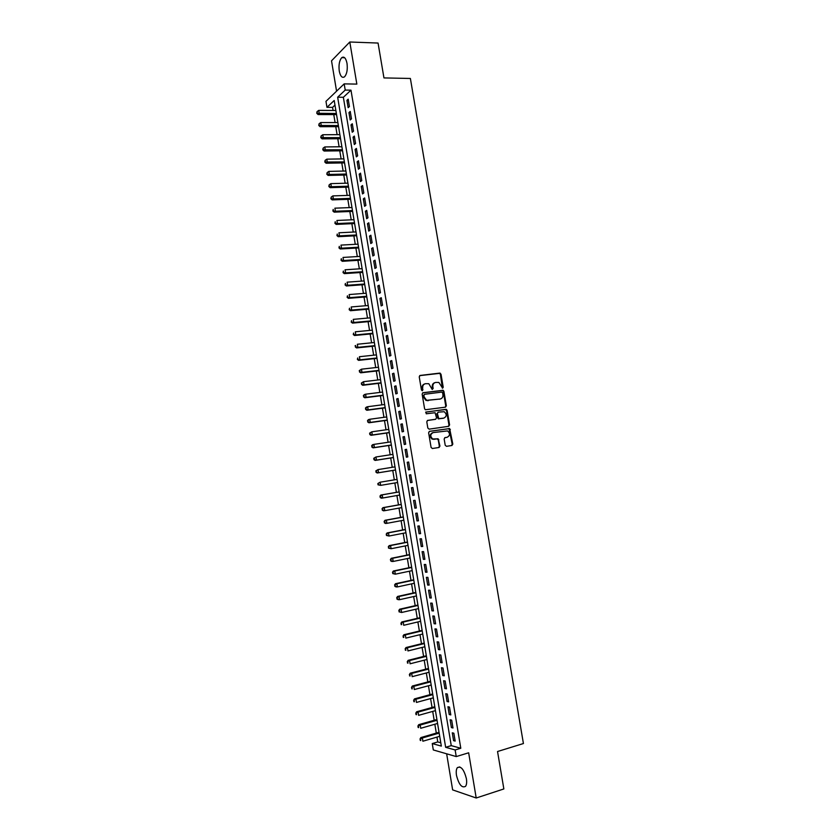 <?xml version="1.0" encoding="UTF-8"?>
<svg xmlns="http://www.w3.org/2000/svg" width="840" height="840" viewBox="0 0 840 840"><rect width="100%" height="100%" fill="white"/><g stroke="black" fill="none" stroke-linecap="round" stroke-linejoin="round"><path stroke-width="1.26" d="M442.606 388.185L443.216 387.23L441.011 374.209L439.73 373.107L420.126 375.449L419.233 376.814L421.439 389.981L422.352 390.747L422.699 388.08C422.499 385.655 423.455 384.185 425.534 383.681L428.82 383.712L432.169 389.413L433.146 388.5L432.863 386.81C432.673 384.384 433.608 382.935 435.677 382.431L438.89 382.452L442.606 388.185M442.386 388.175L440.412 374.409L439.604 373.37L419.664 375.637M422.153 390.747L422.1 388.269L422.699 388.08M432.327 389.456L432.264 386.999L432.863 386.81M466.379 778.596C463.932 769.367 460.919 765.734 457.328 767.687C456.225 769.283 455.952 771.865 456.498 775.436C458.892 784.644 461.916 788.277 465.56 786.335C466.651 784.749 466.925 782.166 466.379 778.596M347.014 63.378C345.881 58.076 344.137 56.165 341.764 57.645C339.37 60.438 338.541 64.921 339.266 71.075C340.389 76.377 342.153 78.288 344.547 76.808C346.92 74.036 347.739 69.552 347.014 63.378M445.211 445.253L446.502 446.324L451.952 445.483L452.823 444.087L449.642 428.547L429.513 431.33L428.62 432.737L431.088 447.437L432.39 448.507L439.068 447.479L439.94 446.072L438.175 438.816L432.695 438.974C430.028 436.391 430.185 434.259 433.167 432.579L447.562 430.909C450.261 433.451 450.125 435.582 447.163 437.283L445.032 437.608L444.161 439.005L445.211 445.253M455.133 749.952L456.236 756.577L433.304 749.942L432.254 743.568L441.326 746.099L334.205 100.485L326.959 107.331L325.973 101.346L344.18 83.874L345.219 90.069L337.659 97.22L445.651 747.306L455.133 749.952L460.793 748.251L350.983 90.164L345.219 90.069M344.18 83.874L356.843 84.105L349.808 42L378.063 43.05L383.954 77.92L410.382 78.467L523.425 743.537L497.543 751.517L503.853 788.949L476.207 798L468.657 752.798L456.236 756.577M445.483 407.169L446.355 405.794L443.898 391.314L443.121 390.285L423.024 392.721L422.132 394.096L424.589 408.744L425.344 409.752L445.483 407.169M447.132 410.403L449.579 424.925L448.718 426.31L429.145 429.156L427.833 428.064L426.783 421.785L427.675 420.389L435.656 419.265L436.538 417.869L435.089 412.724L426.227 413.794L425.933 412.052L446.376 409.406L447.132 410.403L446.523 410.571L448.969 425.072L449.579 424.925M446.649 753.806L452.634 789.884L476.207 798M349.808 42L331.527 60.816L336.567 91.182M349.419 106.533L348.191 99.162L346.92 100.328L348.149 107.688L349.419 106.533M351.477 118.839L350.238 111.447L348.968 112.592L350.196 119.963L351.477 118.839M353.524 131.155L352.296 123.764L351.015 124.877L352.244 132.248L353.524 131.155M355.582 143.483L354.344 136.08L353.062 137.172L354.291 144.553L355.582 143.483M357.641 155.831L356.401 148.428L355.11 149.478L356.339 156.87L357.641 155.831M359.699 168.2L358.459 160.776L357.157 161.805L358.397 169.208L359.699 168.2M361.767 180.579L360.528 173.145L359.216 174.143L360.455 181.555L361.767 180.579M363.825 192.98L362.586 185.535L361.274 186.501L362.512 193.924L363.825 192.98M365.894 205.391L364.655 197.935L363.332 198.87L364.57 206.304L365.894 205.391M367.962 217.812L366.723 210.357L365.4 211.26L366.639 218.694L367.962 217.812M370.041 230.255L368.792 222.789L367.469 223.661L368.707 231.116L370.041 230.255M372.12 242.708L370.87 235.232L369.537 236.082L370.776 243.537L372.12 242.708M374.199 255.181L372.95 247.695L371.606 248.514L372.844 255.98L374.199 255.181M376.278 267.677L375.029 260.18L373.674 260.967L374.923 268.443L376.278 267.677M378.357 280.182L377.108 272.675L375.753 273.431L377.003 280.917L378.357 280.182M380.447 292.698L379.197 285.191L377.832 285.905L379.082 293.401L380.447 292.698M382.536 305.235L381.286 297.717L379.911 298.399L381.161 305.907L382.536 305.235M384.626 317.793L383.376 310.254L382.001 310.916L383.25 318.433L384.626 317.793M386.726 330.362L385.466 322.812L384.09 323.442L385.34 330.971L386.726 330.362M388.815 342.941L387.555 335.391L386.18 335.99L387.429 343.518L388.815 342.941M390.915 355.541L389.655 347.981L388.269 348.548L389.519 356.087L390.915 355.541M393.015 368.151L391.755 360.581L390.358 361.127L391.619 368.676L393.015 368.151M395.126 380.793L393.866 373.212L392.459 373.716L393.719 381.276L395.126 380.793M397.236 393.435L395.966 385.844L394.558 386.316L395.819 393.887L397.236 393.435M399.346 406.098L398.076 398.496L396.659 398.937L397.929 406.518L399.346 406.098M401.457 418.782L400.187 411.169L398.769 411.579L400.029 419.171L401.457 418.782M438.89 418.698L438.354 418.772M403.568 431.477L402.297 423.854L400.88 424.231L402.139 431.834L403.568 431.477M405.689 444.181L404.418 436.558L402.99 436.905L404.25 444.518L405.689 444.181M407.81 456.918L406.539 449.274L405.101 449.589L406.371 457.212L407.81 456.918M409.931 469.655L408.66 462.011L407.211 462.294L408.481 469.928L409.931 469.655M412.062 482.423L410.781 474.757L409.332 475.01L410.603 482.654L412.062 482.423L410.603 482.654M414.194 495.191L412.913 487.526L411.453 487.746L412.724 495.401L414.194 495.191M416.325 507.99L415.044 500.315L413.574 500.504L414.855 508.158L416.325 507.99M418.457 520.8L417.175 513.114L415.706 513.272L416.987 520.937L418.457 520.8M420.599 533.62L419.307 525.924L417.837 526.05L419.108 533.726L420.599 533.62M422.73 546.462L421.449 538.755L419.969 538.85L421.25 546.536L422.73 546.462M424.872 559.325L423.591 551.607L422.1 551.67L423.381 559.367L424.872 559.325M427.024 572.198L425.733 564.47L424.242 564.501L425.523 572.208L427.024 572.198M429.167 585.091L427.886 577.353L426.374 577.353L427.665 585.071L429.167 585.091M431.319 597.996L430.028 590.247L428.526 590.216L429.807 597.944L431.319 597.996M433.471 610.922L432.18 603.162L430.668 603.099L431.959 610.827L433.471 610.922M435.635 623.857L434.332 616.098L432.81 615.993L434.102 623.742L435.635 623.857M437.787 636.815L436.495 629.045L434.963 628.908L436.254 636.668L437.787 636.815M439.95 649.793L438.659 642.001L437.115 641.833L438.417 649.603L439.95 649.793M442.113 662.781L440.822 654.99L439.278 654.791L440.57 662.561L442.113 662.781M444.286 675.791L442.985 667.978L441.441 667.748L442.733 675.538L444.286 675.791M446.45 688.811L445.147 680.999L443.594 680.736L444.895 688.527L446.45 688.811M448.623 701.851L447.321 694.029L445.767 693.725L447.058 701.537L448.623 701.851M450.807 714.913L449.495 707.07L447.93 706.745L449.232 714.557L450.807 714.913M452.981 727.986L451.679 720.143L450.104 719.775L451.406 727.598L452.981 727.986M350.983 90.164L343.361 97.283L451.248 745.637L460.793 748.251M452.277 732.816L453.579 740.659L455.165 741.079L453.852 733.215L452.277 732.816M334.971 105.126L332.567 107.373L333.081 110.46M333.774 114.597L335.087 122.546M335.769 126.662L337.092 134.662M337.774 138.737L339.108 146.779M339.78 150.833L341.114 158.917M341.786 162.939L343.13 171.077M343.791 175.056L345.145 183.246M345.807 187.194L347.172 195.426M347.823 199.343L349.188 207.627M349.839 211.512L351.215 219.839M351.855 223.692L353.241 232.071M353.871 235.883L355.278 244.314M355.897 248.094L357.305 256.567M357.924 260.316L359.342 268.842M359.961 272.559L361.379 281.127M361.988 284.812L363.416 293.433M364.024 297.087L365.463 305.75M366.062 309.372L367.5 318.087M368.099 321.668L369.548 330.435M370.135 333.984L371.606 342.804M372.183 346.322L373.653 355.183M374.231 358.659L375.711 367.584M376.278 371.028L377.769 379.995M378.336 383.407L379.827 392.417M380.383 395.798L381.885 404.859M382.442 408.198L383.954 417.322M384.5 420.63L386.022 429.796M386.568 433.062L388.091 442.281M388.626 445.515L390.169 454.786M390.695 457.989L392.238 467.303M392.763 470.474L394.317 479.84M394.842 482.979L396.396 492.356M396.921 495.537L398.475 504.893M399 508.106L400.554 517.43M401.09 520.695L402.633 529.988M403.179 533.295L404.723 542.567M405.269 545.916L406.802 555.156M407.369 558.548L408.891 567.767M409.469 571.2L410.991 580.388M411.569 583.863L413.081 593.019M413.669 596.547L415.181 605.672M415.769 609.242L417.281 618.345M417.879 621.957L419.381 631.029M419.99 634.683L421.491 643.734M422.1 647.43L423.602 656.45M424.221 660.198L425.712 669.186M426.332 672.966L427.822 681.933M428.453 685.766L429.933 694.701M430.584 698.575L432.054 707.48M432.705 711.396L434.175 720.279M434.837 724.248L436.306 733.089M436.968 737.1L437.766 741.941L440.769 742.76M437.766 741.941L432.254 743.568M332.567 107.373L326.959 107.331M343.361 97.283L337.659 97.22M451.248 745.637L445.651 747.306M346.92 100.328L348.39 100.349M348.968 112.592L350.438 112.602M351.015 124.877L352.475 124.877M353.062 137.172L354.522 137.161M355.11 149.478L356.58 149.457M357.157 161.805L358.628 161.774M359.216 174.143L360.685 174.111M361.274 186.501L362.744 186.459M363.332 198.87L364.802 198.817M365.4 211.26L366.86 211.197M367.469 223.661L368.928 223.597M369.537 236.082L370.997 235.998M371.606 248.514L373.065 248.43M373.674 260.967L375.144 260.873M375.753 273.431L377.213 273.326M377.832 285.905L379.292 285.8M379.911 298.399L381.381 298.284M382.001 310.916L383.46 310.79M384.09 323.442L385.55 323.306M386.18 335.99L387.639 335.843M388.269 348.548L389.729 348.39M390.358 361.127L391.818 360.959M392.459 373.716L393.918 373.538M394.558 386.316L396.018 386.137M396.659 398.937L398.118 398.758M398.769 411.579L400.229 411.38M400.88 424.231L402.329 424.032M402.99 436.905L404.439 436.695M405.101 449.589L406.55 449.369M407.211 462.294L408.671 462.063M409.332 475.01L410.792 474.779M412.724 495.401L414.183 495.138M414.855 508.158L416.304 507.896M416.987 520.937L418.435 520.663M419.108 533.726L420.567 533.452M421.25 546.536L422.699 546.252M423.381 559.367L424.83 559.062M425.523 572.208L426.972 571.904M427.665 585.071L429.114 584.745M429.807 597.944L431.256 597.618M431.959 610.827L433.409 610.491M434.102 623.742L435.55 623.396M436.254 636.668L437.703 636.311M438.417 649.603L439.856 649.247M440.57 662.561L442.019 662.193M442.733 675.538L444.181 675.15M444.895 688.527L446.344 688.139M447.058 701.537L448.507 701.138M449.232 714.557L450.681 714.147M451.406 727.598L452.844 727.178M453.579 740.659L455.018 740.229M434.826 382.673C432.915 383.271 432.065 384.72 432.264 386.999M424.673 383.922C422.762 384.542 421.901 385.991 422.1 388.269M445.253 407.201L445.746 405.962L443.3 391.493L442.522 390.474L422.594 392.879M442.617 392.858L441.725 392.091L424.526 394.296L423.895 395.262L424.2 397.058L426.647 400.312L440.129 399.021C442.187 398.506 443.121 397.047 442.921 394.632L442.617 392.858M424.305 394.37L423.895 395.262M440.276 399L426.048 400.491L423.612 397.236L423.308 395.441M448.423 426.353L448.969 425.072M427.319 420.515L435.267 419.37M425.628 412.178L445.841 409.322M443.877 418.11C446.859 416.388 446.975 414.257 444.203 411.716L438.239 412.136L437.356 413.522L438.795 418.656L443.814 418.12M438.007 412.199L437.356 413.522M443.268 418.257L438.197 418.814L436.758 413.679M446.523 410.571L445.242 409.49M446.911 437.346L444.749 437.693M432.569 432.716C429.587 434.395 429.429 436.527 432.096 439.11L434.291 439.226M438.701 447.531L439.341 446.197L438.281 439.94L436.989 438.858L433.681 439.362M451.584 445.546L452.204 444.213L449.022 428.694L429.198 431.435M335.864 110.471L318.748 110.376L319.252 113.421L318.066 114.545L336.546 114.608M317.247 112.833L317.048 111.615L316.774 113.285L336.357 113.495M317.048 111.615L318.748 110.376M318.066 114.545L316.774 113.285M337.858 122.546L320.754 122.546L321.258 125.591L320.072 126.693L338.541 126.662M319.263 125.013L319.053 123.795L318.78 125.454L338.363 125.57M319.053 123.795L320.754 122.546M320.072 126.693L318.78 125.454M339.875 134.642L322.77 134.736L323.274 137.781L322.077 138.852L340.546 138.716M321.269 137.203L321.069 135.986L320.796 137.624L340.368 137.666M321.069 135.986L322.77 134.736M322.077 138.852L320.796 137.624M341.88 146.748L324.786 146.937L325.29 149.993L324.082 151.032L342.552 150.791M323.284 149.404L323.085 148.186L322.802 149.825L342.384 149.782M323.085 148.186L324.786 146.937M324.082 151.032L322.802 149.825M343.885 158.876L326.802 159.159L327.306 162.215L326.099 163.222L344.558 162.887M325.3 161.627L325.101 160.398L324.818 162.026L344.389 161.91M325.101 160.398L326.802 159.159M326.099 163.222L324.818 162.026M345.901 171.014L328.818 171.392L329.322 174.447L328.104 175.423L346.563 174.993M327.317 173.859L327.117 172.631L326.834 174.258L329.322 174.447L346.406 174.048M327.117 172.631L328.818 171.392M328.104 175.423L326.834 174.258M347.918 183.162L330.844 183.635L331.349 186.701L330.12 187.656L348.579 187.11M329.343 186.113L329.133 184.884L328.85 186.491L331.349 186.701L348.421 186.207M329.133 184.884L330.844 183.635M330.12 187.656L328.85 186.491M349.944 195.332L332.861 195.899L333.375 198.965L332.147 199.889L350.584 199.248M331.359 198.377L331.159 197.148L330.876 198.744L333.375 198.965L350.448 198.377M331.159 197.148L332.861 195.899M332.147 199.889L330.876 198.744M351.96 207.522L334.887 208.173L335.401 211.25L334.163 212.142L352.601 211.397M333.385 210.651L333.186 209.422L332.892 211.019L335.401 211.25L352.464 210.567M334.163 212.142L332.892 211.019M353.987 219.713L336.924 220.469L337.428 223.545L336.189 224.406L354.627 223.555M335.412 222.947L335.213 221.718L334.919 223.293L337.428 223.545L354.491 222.768M336.189 224.406L334.919 223.293M356.013 231.924L338.951 232.785L339.465 235.862L338.216 236.691L356.643 235.736M337.449 235.263L337.239 234.035L336.945 235.599L339.465 235.862L356.517 234.98M338.216 236.691L336.945 235.599M358.04 244.157L340.988 245.102L341.492 248.189L340.242 248.987L358.669 247.936M339.476 247.59L339.276 246.351L338.982 247.916L341.492 248.189L358.544 247.212M340.242 248.987L338.982 247.916M360.066 256.399L343.024 257.439L343.529 260.526L342.279 261.303L360.696 260.148M341.512 259.928L341.313 258.699L341.019 260.243L343.529 260.526L360.581 259.466M342.279 261.303L341.019 260.243M362.103 268.653L345.062 269.798L345.576 272.885L344.306 273.63L362.723 272.37M343.55 272.286L343.35 271.047L343.046 272.591L345.576 272.885L362.618 271.719M344.306 273.63L343.046 272.591M364.14 280.928L347.109 282.167L347.613 285.264L346.343 285.978L364.749 284.603M345.597 284.655L345.387 283.427L345.093 284.949L347.613 285.264L364.655 284.004M346.343 285.978L345.093 284.949M366.177 293.223L349.146 294.556L349.661 297.654L348.39 298.337L366.786 296.867M347.634 297.045L347.435 295.806L347.13 297.318L349.661 297.654L366.692 296.289M348.39 298.337L347.13 297.318M368.225 305.519L351.194 306.957L351.708 310.055L350.427 310.716L368.823 309.131M349.681 309.445L349.482 308.207L349.178 309.708L351.708 310.055L368.729 308.606M350.427 310.716L349.178 309.708M370.262 317.846L353.241 319.368L353.756 322.476L352.475 323.106L370.86 321.416M351.729 321.867L351.53 320.628L351.215 322.119L353.756 322.476L370.776 320.922M352.475 323.106L351.215 322.119M372.309 330.173L355.299 331.8L355.814 334.919L354.522 335.506L372.897 333.721M353.787 334.299L353.577 333.06L353.272 334.541L355.814 334.919L372.824 333.26M354.522 335.506L353.272 334.541M374.356 342.52L357.346 344.253L357.861 347.361L356.57 347.928L374.945 346.038M355.834 346.752L355.635 345.503L355.32 346.983L357.861 347.361L374.871 345.618M355.11 345.733L355.635 345.503M356.57 347.928L355.32 346.983M376.415 354.889L359.405 356.717L359.919 359.835L358.617 360.36L376.992 358.365M357.893 359.216L357.683 357.966L357.378 359.436L359.919 359.835L376.929 357.987M358.617 360.36L357.378 359.436M378.462 367.269L361.463 369.191L361.988 372.32L360.675 372.813L379.04 370.713M359.951 371.7L359.751 370.451L359.425 371.899L361.988 372.32L378.977 370.367M359.226 370.65L361.463 369.191L359.751 370.451M360.675 372.813L359.425 371.899M380.52 379.669L363.531 381.685L364.046 384.815L362.733 385.287L381.087 383.072M362.008 384.195L361.809 382.945L361.483 384.384L364.046 384.815L381.034 382.767M361.284 383.135L363.531 381.685L361.809 382.945M362.733 385.287L361.483 384.384M382.578 392.081L365.6 394.202L366.114 397.331L364.791 397.772L383.145 395.451M364.077 396.711L363.867 395.451L363.552 396.889L366.114 397.331L383.093 395.178M363.342 395.63L364.276 394.643L365.6 394.202L363.867 395.451M364.791 397.772L363.552 396.889M384.647 404.502L367.657 406.718L368.183 409.857L366.849 410.267L385.193 407.841M439.53 399.2L440.233 399.01M366.145 409.238L365.935 407.978L365.61 409.406L368.183 409.857L385.161 407.61M365.411 408.145L366.334 407.138L367.657 406.718L365.935 407.978M366.849 410.267L365.61 409.406M386.705 416.945L369.737 419.265L370.251 422.405L368.918 422.782L387.261 420.242M368.214 421.774L368.004 420.525L367.679 421.932L370.251 422.405L387.23 420.053M367.479 420.683L368.403 419.654L369.737 419.265L368.004 420.525M368.918 422.782L367.679 421.932M388.773 429.397L371.805 431.823L372.32 434.963L370.986 435.309L389.319 432.663M370.282 434.343L370.072 433.083L369.747 434.48L372.32 434.963L389.288 432.516M369.548 433.219L371.805 431.823L370.072 433.083M370.986 435.309L369.747 434.48M390.842 441.872L373.884 444.392L374.399 447.542L373.055 447.856L391.377 445.106M372.362 446.911L372.151 445.651L371.826 447.038L374.399 447.542L391.367 444.99M371.616 445.788L372.54 444.717L373.884 444.392L372.151 445.651M373.055 447.856L371.826 447.038M392.921 454.367L375.953 456.981L376.478 460.131L375.123 460.415L393.445 457.558M374.441 459.501L374.231 458.241L373.894 459.617L376.478 460.131L393.435 457.485M373.685 458.356L375.953 456.981L374.231 458.241M375.123 460.415L373.894 459.617M394.989 466.862L378.042 469.592L378.556 472.742L377.202 472.994L395.514 470.032M376.519 472.112L376.31 470.852L375.974 472.217L378.556 472.742L395.514 469.991M375.764 470.957L378.042 469.592L376.31 470.852M377.202 472.994L375.974 472.217M397.068 479.388L380.121 482.202L380.646 485.363L397.593 482.517M377.843 483.556L380.121 482.202L377.843 483.556L378.053 484.827L378.389 483.473M378.599 484.733L380.646 485.363L378.053 484.827M399.147 491.883L380.835 495.044L382.211 494.844L382.725 498.005L399.672 495.054M399.147 491.915L382.211 494.844L379.932 496.188L380.678 497.375L380.478 496.104M380.678 497.375L382.725 498.005L381.36 498.194L380.131 497.448M379.932 496.188L380.835 495.044M401.216 504.399L382.925 507.665L384.29 507.497L384.815 510.657L401.751 507.612M401.226 504.473L384.29 507.497L382.011 508.83L382.767 510.027L382.557 508.757M382.767 510.027L384.815 510.657L383.439 510.825L382.221 510.09M382.011 508.83L382.925 507.665M403.294 516.926L385.004 520.296L386.389 520.159L386.904 523.331L403.841 520.181M403.316 517.041L386.389 520.159L384.101 521.482L384.856 522.701L384.647 521.43M384.856 522.701L386.904 523.331L385.529 523.467L384.31 522.753M384.101 521.482L385.004 520.296M405.374 529.462L387.093 532.948L388.479 532.844L389.004 536.025L405.93 532.77M405.405 529.62L388.479 532.844L386.19 534.156L386.957 535.385L386.747 534.114M386.957 535.385L389.004 536.025L386.4 535.427M386.19 534.156L387.093 532.948M407.463 542.031L389.183 545.622L390.579 545.549L391.104 548.72L408.019 545.37M407.495 542.22L390.579 545.549L388.28 546.84L389.046 548.079L388.836 546.808M389.046 548.079L391.104 548.72L388.49 548.111M388.28 546.84L389.183 545.622M409.553 554.6L391.272 558.306L392.669 558.264L393.204 561.446L410.109 557.991M409.584 554.831L392.669 558.264L390.38 559.545L391.146 560.805L390.936 559.534M391.146 560.805L393.204 561.446L391.797 561.477L390.59 560.816M390.38 559.545L391.272 558.306M411.642 567.189L393.372 571.011L394.779 570.99L395.304 574.182L412.209 570.623M411.684 567.462L394.779 570.99L392.48 572.26L393.246 573.531L393.036 572.26M393.246 573.531L395.304 574.182L392.69 573.542M392.48 572.26L393.372 571.011M413.731 579.8L395.472 583.726L396.879 583.748L397.404 586.929L414.309 583.264M413.784 580.104L396.879 583.748L394.58 584.997L395.346 586.288L395.136 585.008M395.346 586.288L397.404 586.929L395.997 586.908L394.79 586.278M394.58 584.997L395.472 583.726M415.821 592.421L397.572 596.452L398.99 596.505L399.514 599.697L416.409 595.938M415.884 592.767L398.99 596.505L396.68 597.755L397.457 599.057L397.247 597.775M397.457 599.057L399.514 599.697L398.097 599.645L396.889 599.025M396.68 597.755L397.572 596.452M417.921 605.052L399.672 609.2L401.1 609.284L401.625 612.486L418.509 608.611M417.984 605.441L401.1 609.284L398.79 610.523L399.567 611.835L399.357 610.554M399.567 611.835L401.625 612.486L399 611.803M398.79 610.523L399.672 609.2M420.021 617.704L401.782 621.968L403.211 622.083L403.736 625.286L420.62 621.306M420.094 618.135L403.211 622.083L400.89 623.301L401.678 624.635L401.468 623.353M401.678 624.635L401.1 624.582M400.89 623.301L401.782 621.968M422.121 630.378L403.893 634.746L405.321 634.893L405.856 638.106L422.73 634.022M422.195 630.84L405.321 634.893L403.001 636.111L403.788 637.445L403.578 636.163M403.788 637.445L403.221 637.392M403.001 636.111L403.893 634.746M424.221 643.062L406.004 647.546L407.442 647.724L407.967 650.937L424.841 646.758M424.305 643.566L407.442 647.724L405.122 648.921L405.909 650.275L405.689 648.995M405.909 650.275L405.332 650.202M405.122 648.921L406.004 647.546M426.332 655.756L408.114 660.356L409.563 660.566L410.088 663.789L426.951 659.495M426.426 656.313L409.563 660.566L407.232 661.752L408.019 663.127L407.81 661.847M408.019 663.127L407.442 663.044M407.232 661.752L408.114 660.356M428.442 668.472L410.235 673.187L411.684 673.428L412.209 676.651L429.072 672.263M428.536 669.071L411.684 673.428L409.353 674.604L410.151 675.99L409.931 674.709M410.151 675.99L409.563 675.896M409.353 674.604L410.235 673.187M430.553 681.208L412.346 686.028L413.805 686.312L414.341 689.535L431.193 685.03M430.657 681.839L413.805 686.312L411.474 687.466L412.272 688.874L412.062 687.582M412.272 688.874L411.684 688.758M411.474 687.466L412.346 686.028M432.673 693.956L414.467 698.891L415.937 699.206L416.472 702.429L433.314 697.83M432.779 694.627L415.937 699.206L413.606 700.35L414.404 701.768L414.183 700.476M414.404 701.768L413.816 701.642M413.606 700.35L414.467 698.891M434.784 706.724L416.598 711.774L418.068 712.11L418.604 715.344L435.435 710.64M434.91 707.438L418.068 712.11L415.727 713.255L416.524 714.683L416.315 713.391M416.524 714.683L415.937 714.546M415.727 713.255L416.598 711.774M436.905 719.502L418.719 724.668L420.2 725.046L420.735 728.28L437.567 723.461M437.031 720.258L420.2 725.046L417.858 726.17L418.667 727.608L418.446 726.317M418.667 727.608L418.068 727.461M417.858 726.17L418.719 724.668M439.036 732.302L420.851 737.583L422.342 737.982L422.877 741.226L439.698 736.302M439.163 733.089L422.342 737.982L419.99 739.095L420.798 740.554L420.588 739.263M420.798 740.554L420.2 740.387M419.99 739.095L420.851 737.583M442.606 387.419L443.216 387.23M422.394 389.97L422.982 389.781M432.548 388.689L433.146 388.5M439.131 373.306L439.73 373.107M440.412 374.409L441.011 374.209M442.019 390.401L442.617 390.222M443.3 391.493L443.898 391.314M445.746 405.962L446.355 405.794M423.612 397.236L424.2 397.058M427.781 400.743L428.379 400.565M435.057 419.423L435.656 419.265M437.451 417.816L438.06 417.659M438.753 418.897L439.352 418.74M446.555 437.419L447.163 437.283M436.989 438.858L437.588 438.721M438.281 439.94L438.89 439.803M439.341 446.197L439.94 446.072M448.466 428.61L449.075 428.463M449.747 429.681L450.366 429.544M452.204 444.213L452.823 444.087M457.328 767.687L459.795 766.931M341.764 57.645L344.652 57.729M449.484 429.072L449.39 428.474M439.604 373.37L440.213 373.17M442.522 390.474L443.121 390.285M426.048 400.491L426.647 400.312M438.197 418.814L438.795 418.656M445.767 409.563L446.376 409.406M432.096 439.11L432.695 438.974M437.577 438.953L438.175 438.816M449.022 428.694L449.642 428.547"/></g></svg>
